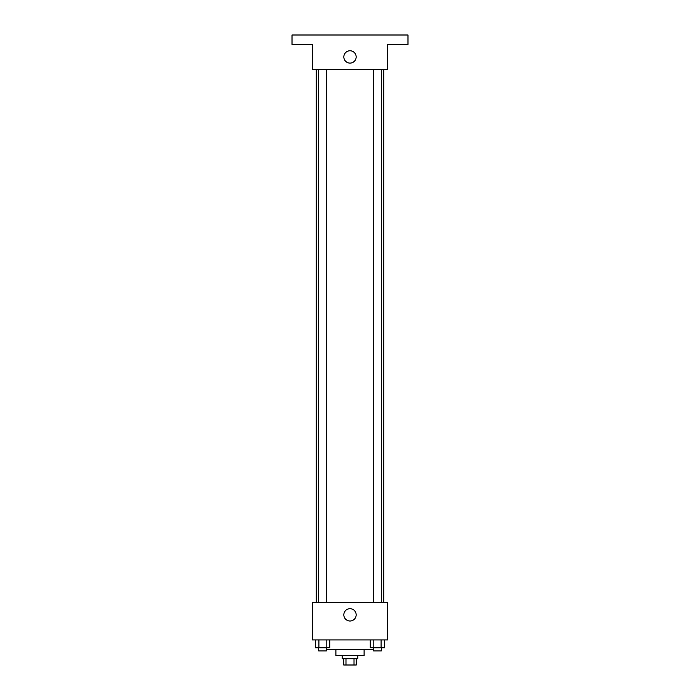 <?xml version="1.0" encoding="UTF-8"?>
<svg xmlns="http://www.w3.org/2000/svg" width="700" height="700" viewBox="0 0 700 700"><rect width="100%" height="100%" fill="white"/><g stroke="black" fill="none" stroke-linecap="round" stroke-linejoin="round"><path stroke-width="1.05" d="M354.016 658.735L354.016 665L343.735 665L343.735 658.735M354.016 665L356.265 665L356.265 658.735M357.84 655.594L357.84 658.735L342.16 658.735L342.16 655.594M345.984 658.735L345.984 665M364.105 649.329L364.105 655.594L335.895 655.594L335.895 649.329M373.537 649.329L326.463 649.329M387.616 639.923L312.384 639.923L312.384 602.315L387.616 602.315L387.616 639.923M356.16 614.854A6.16 6.16 0 0 1 346.92 620.191A6.16 6.16 0 0 1 346.92 609.516A6.16 6.16 0 0 1 356.16 614.854M383.723 69.475L383.723 602.315M373.537 602.315L373.537 69.475M326.463 69.475L326.463 602.315M387.616 69.475L312.384 69.475L312.384 44.406L292.014 44.406L292.014 35L407.986 35L407.986 44.406L387.616 44.406L387.616 69.475M356.16 56.936A6.16 6.16 0 0 1 346.92 62.274A6.16 6.16 0 0 1 346.92 51.599A6.16 6.16 0 0 1 356.16 56.936M384.694 639.923L384.694 647.762L370.221 647.762L370.221 639.923M381.08 639.923L381.08 647.762M373.835 639.923L373.835 647.762M381.377 647.762L381.377 650.895L373.537 650.895L373.537 647.762M329.779 639.923L329.779 647.762L315.306 647.762L315.306 639.923M326.165 639.923L326.165 647.762M318.92 639.923L318.92 647.762M326.463 647.762L326.463 650.895L318.623 650.895L318.623 647.762M316.277 69.475L316.277 602.315M381.377 602.315L381.377 69.475M318.623 69.475L318.623 602.315"/></g></svg>

